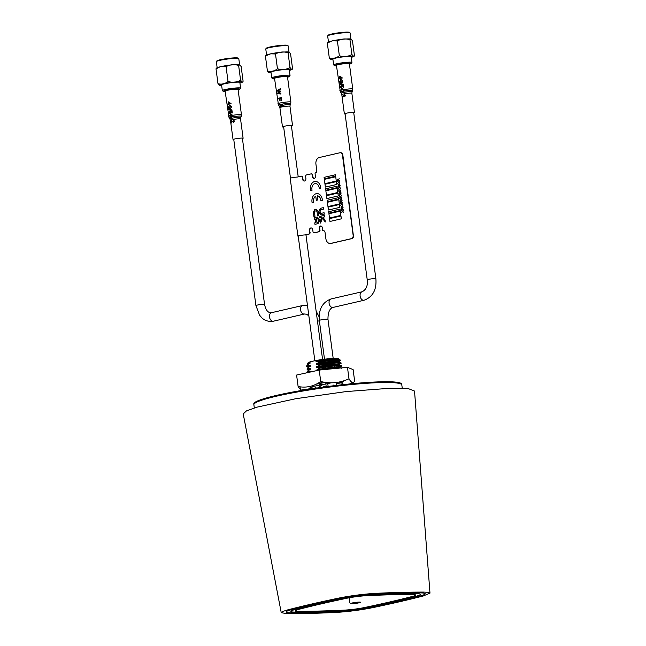 <?xml version="1.0" encoding="UTF-8"?>
<svg xmlns="http://www.w3.org/2000/svg" width="646" height="646" viewBox="0 0 646 646"><rect width="100%" height="100%" fill="white"/><g stroke="black" fill="none" stroke-linecap="round" stroke-linejoin="round"><path stroke-width="0.97" d="M349.866 602.928L348.897 596.274M401.134 592.382A293.268 29.482 172.4 0 0 375.407 593.367C363.076 594.102 350.641 595.717 338.1 598.228A293.268 29.482 172.4 0 0 288.003 609.8L282.948 611.391L281.244 612.699L287.373 613.7A293.268 29.482 172.4 0 0 310.096 613.409A293.268 29.482 172.4 0 0 335.823 612.424C348.154 611.697 360.589 610.074 373.13 607.563A293.268 29.482 172.4 0 0 399.64 601.741A293.268 29.482 -7.6 0 0 423.227 595.992L429.986 593.125L427.999 592.309L423.857 592.091A293.268 29.482 172.4 0 0 401.134 592.382M429.986 593.125L414.53 391.056L408.329 388.626L390.37 388.238L346.224 391.565L295.86 398.695L257.043 407.142L246.417 410.913L243.219 413.933L281.244 612.699M352.094 603.711A4.934 0.493 172.4 0 0 357.48 603.114A4.934 0.493 172.4 0 0 360.508 602.242A4.934 0.493 172.4 0 0 359.136 602.088A4.934 0.493 172.4 0 0 353.75 602.678A4.934 0.493 172.4 0 0 350.721 603.55A4.934 0.493 172.4 0 0 352.094 603.711M320.456 611.019A278.725 28.02 -7.6 0 1 298.872 611.294A15.94 1.599 -7.6 0 1 296.7 611.181A15.94 1.599 -7.6 0 1 299.195 609.251A278.725 28.02 -7.6 0 1 346.805 598.253A15.94 1.599 -7.6 0 1 366.314 595.709A278.725 28.02 -7.6 0 1 412.358 594.506A15.94 1.599 -7.6 0 1 414.675 595.709A15.94 1.599 -7.6 0 1 412.035 596.541A278.725 28.02 -7.6 0 1 389.611 602.007A278.725 28.02 -7.6 0 1 364.417 607.539A15.94 1.599 -7.6 0 1 344.916 610.082A278.725 28.02 -7.6 0 1 320.456 611.019M317.008 611.819A283.57 28.505 -7.6 0 1 295.036 612.093A20.793 2.091 -7.6 0 1 292.21 611.948A20.793 2.091 -7.6 0 1 292.016 610.518A20.793 2.091 -7.6 0 1 295.464 609.436A283.57 28.505 -7.6 0 1 343.906 598.244A20.793 2.091 -7.6 0 1 369.342 594.934A283.57 28.505 -7.6 0 1 416.194 593.698A20.793 2.091 -7.6 0 1 419.02 593.844A20.793 2.091 -7.6 0 1 419.206 595.273A20.793 2.091 -7.6 0 1 415.766 596.355A283.57 28.505 -7.6 0 1 392.954 601.919A283.57 28.505 -7.6 0 1 367.324 607.547A20.793 2.091 -7.6 0 1 341.887 610.866A283.57 28.505 -7.6 0 1 317.008 611.819M313.552 612.61A288.423 28.989 -7.6 0 1 291.209 612.901A25.638 2.576 -7.6 0 1 287.72 612.715A25.638 2.576 -7.6 0 1 287.486 610.955A25.638 2.576 -7.6 0 1 291.734 609.622A288.423 28.989 -7.6 0 1 340.999 598.236A25.638 2.576 -7.6 0 1 372.371 594.15A288.423 28.989 -7.6 0 1 420.021 592.899A25.638 2.576 -7.6 0 1 423.51 593.076A25.638 2.576 -7.6 0 1 423.744 594.837A25.638 2.576 -7.6 0 1 419.496 596.177A288.423 28.989 -7.6 0 1 396.297 601.83A288.423 28.989 -7.6 0 1 370.231 607.555A25.638 2.576 -7.6 0 1 338.851 611.641A288.423 28.989 -7.6 0 1 313.552 612.61M337.075 358.425A15.431 1.55 -7.6 0 1 338.528 358.74L340.474 360.21L339.368 359.967A17.256 1.736 172.4 0 0 338.932 359.927A17.256 1.736 172.4 0 0 324.696 360.823L338.803 358.974L337.462 358.74C333.748 358.554 328.12 359.006 320.577 360.097L314.529 360.807A15.431 1.55 -7.6 0 1 337.075 358.425M336.372 360.016A15.431 1.55 -7.6 0 1 335.54 360.25L339.473 360.985L340.474 360.21M324.696 360.823L318.841 361.825L315.983 361.744L316.104 360.92M338.803 358.974C337.43 358.409 324.752 359.757 315.983 361.744M320.577 360.097L315.886 361.025M339.368 359.967C335.799 359.814 328.975 360.597 318.906 362.333L318.841 361.825M339.425 361.994L339.328 361.284L337.769 361.009L328.822 361.744L316.274 363.892L318.906 362.333M340.103 363.157C341.597 362.519 341.031 362.236 338.415 362.309C333.659 362.438 327.264 363.23 319.221 364.691L316.362 364.61L328.919 362.454L337.858 361.728L340.805 362.487L341.031 363.125L340.176 363.658L340.103 363.157L337.22 362.874L337.123 362.156M316.362 364.61L316.274 363.892M340.176 363.658C342.348 362.995 341.064 362.745 336.324 362.915L319.294 365.2L319.221 364.691M339.804 364.861L339.715 364.142L338.149 363.876L329.202 364.602L316.653 366.758L319.294 365.2M341.023 365.789L340.49 366.016C342.663 365.353 341.379 365.103 336.639 365.273L316.75 367.469L329.298 365.321L338.246 364.586L341.177 365.345L341.411 365.999L340.555 366.524L340.482 366.016L337.6 365.733L337.503 365.022M316.75 367.469L316.653 366.758M340.555 366.524C345.287 364.982 332.125 365.628 319.673 368.058L319.608 367.558M340.192 367.719L340.095 367.009L338.528 366.734L329.589 367.469L317.033 369.617L319.673 368.058M341.564 368.212L338.625 367.453L329.686 368.188L317.129 370.336L317.033 369.617M340.111 368.042L325.705 369.431M313.084 386.284L310.443 387.842L310.508 388.351L312.817 388.642M313.367 388.432L313.463 389.15M310.443 387.842L310.056 389.07M308.142 372.5L307.399 371.983L308.215 371.159L311.073 371.248L309.071 372.298M311.073 371.248L311.17 371.967M308.215 371.159L308.15 370.659L307.682 370.949L307.399 371.983M307.48 371.716L309.095 372.201M308.513 369.803L307.02 369.124L307.835 368.301L310.694 368.39L310.791 369.1L307.682 370.949M310.791 369.1L308.15 370.659M310.694 368.39L308.554 369.754L308.651 370.473M307.835 368.301L307.771 367.8L307.302 368.099L307.02 369.124M307.092 368.858L308.707 369.342M308.134 366.944L306.632 366.274L307.456 365.442L310.314 365.523L310.411 366.242L307.302 368.091M310.411 366.242L307.771 367.8M310.314 365.523L308.174 366.896L308.263 367.606M307.456 365.442L307.383 364.933L306.923 365.224L306.632 366.274M306.721 365.999L308.328 366.476M309.256 362.681L307.439 363.641L308.094 362.802A15.431 1.55 -7.6 0 1 311.122 361.59L309.256 362.681L309.927 362.664L310.023 363.375L306.923 365.224M310.023 363.375L307.383 364.933M309.927 362.664L307.787 364.029L307.884 364.748M320.787 387.503L319.423 387.519L319.326 386.801L321.966 385.242L321.902 384.741L319.043 384.653M320.085 383.32L321.587 382.384L321.514 381.875L320.327 381.786M311.122 361.59L314.529 360.807M307.439 363.641L307.819 364.263M334.087 360.589L335.54 360.25M341.048 384.677L342.848 383.7L342.776 383.199L339.893 382.916L339.796 382.198M316.702 363.674A12.476 1.252 -7.6 0 1 322.386 362.705M368.842 383.143A74.621 7.502 172.4 0 0 292.485 392.881A74.621 7.502 172.4 0 0 253.886 404.727A74.621 7.502 -7.6 0 1 292.485 392.881A74.621 7.502 -7.6 0 1 368.842 383.143A74.621 7.502 -7.6 0 1 401.828 384.992A74.621 7.502 172.4 0 0 368.842 383.143M254.314 407.949L253.83 404.299A74.621 7.502 -7.6 0 1 292.428 392.453A74.621 7.502 -7.6 0 1 368.777 382.715A74.621 7.502 -7.6 0 1 401.764 384.556L401.723 384.217A74.621 7.502 -7.6 0 0 397.67 382.375A74.621 7.502 -7.6 0 0 397.306 382.319A74.621 7.502 -7.6 0 0 390.62 381.794A74.621 7.502 -7.6 0 0 389.36 381.762A74.621 7.502 -7.6 0 0 387.188 381.729A74.621 7.502 -7.6 0 0 384.822 381.729A74.621 7.502 -7.6 0 1 384.822 381.729A74.621 7.502 -7.6 0 0 383.223 381.754A74.621 7.502 -7.6 0 0 377.442 381.915A74.621 7.502 -7.6 0 0 377.078 381.931A74.621 7.502 -7.6 0 0 374.551 382.044A74.621 7.502 -7.6 0 0 370.271 382.279A74.621 7.502 -7.6 0 0 368.737 382.375A74.621 7.502 -7.6 0 0 367.865 382.432A74.621 7.502 -7.6 0 0 366.734 382.505A74.621 7.502 -7.6 0 0 358.11 383.175A74.621 7.502 -7.6 0 0 356.891 383.28A74.621 7.502 -7.6 0 0 353.483 383.595A74.621 7.502 -7.6 0 0 351.836 383.748A74.621 7.502 -7.6 0 0 349.123 384.015A74.621 7.502 -7.6 0 0 347.096 384.225A74.621 7.502 -7.6 0 0 346.773 384.257A74.621 7.502 -7.6 0 0 345.069 384.443A74.621 7.502 -7.6 0 0 342.566 384.717A74.621 7.502 -7.6 0 0 338.77 385.145A74.621 7.502 -7.6 0 0 266.709 397.871A74.621 7.502 -7.6 0 0 266.394 397.96A74.621 7.502 -7.6 0 0 264.069 398.647A74.621 7.502 -7.6 0 0 262.93 398.994A74.621 7.502 -7.6 0 0 262.446 399.155A74.621 7.502 -7.6 0 0 260.919 399.664A74.621 7.502 -7.6 0 0 253.781 403.952L253.83 404.299A74.621 7.502 -7.6 0 1 292.428 392.453A74.621 7.502 -7.6 0 1 368.777 382.715A74.621 7.502 -7.6 0 1 401.764 384.556L402.256 388.222M291.435 126.035A5.079 0.509 172.4 0 0 292.541 125.558A5.079 0.509 172.4 0 0 291.128 125.389A5.079 0.509 172.4 0 0 285.589 126.002A5.079 0.509 172.4 0 0 282.472 126.899A5.079 0.509 172.4 0 0 283.659 127.068M277.917 103.796A6.533 0.654 172.4 0 1 281.931 102.649A6.533 0.654 172.4 0 1 289.053 101.858A6.533 0.654 172.4 0 1 290.87 102.068L287.486 76.68A6.533 0.654 172.4 0 0 285.661 76.47A6.533 0.654 172.4 0 0 278.539 77.262A6.533 0.654 172.4 0 0 274.534 78.408L278.515 105.217A6.145 0.614 172.4 0 1 282.1 104.127A6.145 0.614 172.4 0 1 288.964 103.36A6.145 0.614 172.4 0 1 290.676 103.594L290.159 104.83A5.467 0.549 172.4 0 0 288.641 104.62A5.467 0.549 172.4 0 0 282.988 105.225M280.259 88.728L277.231 90.416L277.32 91.086L280.138 91.514L277.586 93.072L277.675 93.694L280.962 94.025L280.889 93.444L277.958 93.25L280.663 91.772L280.574 91.094L277.618 90.674L280.34 89.318L280.259 88.728M281.446 97.627A6.565 0.662 172.4 0 0 278.289 98.297L278.361 98.862A6.565 0.662 -7.6 0 1 279.556 98.563L279.799 100.364A6.565 0.662 -7.6 0 1 280.162 100.291L279.92 98.491A6.565 0.662 -7.6 0 1 281.058 98.273L281.341 100.38A6.565 0.662 -7.6 0 1 281.801 100.3L281.446 97.627M283.013 105.233L281.729 104.418A6.056 0.606 172.4 0 0 281.309 104.499L282.35 105.314A5.515 0.557 172.4 0 0 280.041 105.839L280.283 106.348A5.273 0.533 -7.6 0 1 283.513 105.669L283.013 105.233A5.499 0.549 172.4 0 0 280.057 105.871A5.467 0.549 172.4 0 0 279.33 106.275L278.515 105.217M353.75 112.897A5.079 0.509 172.4 0 0 354.436 112.533A5.079 0.509 172.4 0 0 353.023 112.372A5.079 0.509 172.4 0 0 347.483 112.985A5.079 0.509 172.4 0 0 344.366 113.882A5.079 0.509 172.4 0 0 345.117 114.043M339.812 90.779A6.533 0.654 172.4 0 1 343.567 89.673A6.565 0.662 172.4 0 1 344.035 89.592L341.968 88.292L340.838 90.27A6.565 0.662 172.4 0 1 341.112 90.198L342.057 88.857L342.743 88.865L343.656 90.004L343.341 91.239A6.169 0.622 172.4 0 1 344.229 91.078L344.035 89.592A6.533 0.654 172.4 0 1 350.948 88.841A6.533 0.654 172.4 0 1 352.764 89.051L349.381 63.663A6.533 0.654 172.4 0 0 347.556 63.453A6.533 0.654 172.4 0 0 340.434 64.245A6.533 0.654 172.4 0 0 336.429 65.391L340.41 92.192A6.145 0.614 172.4 0 1 343.365 91.223M339.836 77.972A6.565 0.662 172.4 0 0 339.231 78.134L339.295 78.651A6.565 0.662 -7.6 0 1 339.901 78.489L339.966 79.006A6.565 0.662 -7.6 0 1 340.329 78.917L340.264 78.4A6.565 0.662 -7.6 0 1 342.404 77.98L339.957 76.139A6.565 0.662 172.4 0 0 339.602 76.228L339.836 77.972M341.363 77.649A6.565 0.662 172.4 0 0 340.192 77.891L340.046 76.777L341.363 77.649M339.941 81.606L340.862 79.91L341.548 79.926L342.445 81.065L342 82.833L342.913 80.992L340.773 79.345L339.675 81.727L340.272 83.286A6.565 0.662 -7.6 0 1 341.322 83.035L341.104 81.396A6.565 0.662 172.4 0 0 340.749 81.469L340.894 82.551A6.565 0.662 172.4 0 0 340.361 82.672L339.941 81.606M342.703 91.369A6.169 0.622 172.4 0 0 342.348 91.449L342.372 91.482A6.145 0.622 172.4 0 0 341.839 91.611L341.799 91.579A6.169 0.622 172.4 0 0 341.427 91.675L341.984 92.216A5.814 0.581 -7.6 0 1 343.034 91.966L342.703 91.369M342.655 96.044L342.719 96.561A5.111 0.517 -7.6 0 1 345.973 95.883L344.738 94.615A5.111 0.517 172.4 0 0 344.302 94.704L344.972 95.519A5.111 0.517 172.4 0 0 342.655 96.044M343.284 84.19L339.974 83.738L340.03 84.166L343.341 84.618L343.284 84.19M340.991 85.861L340.353 86.79L340.773 87.727L341.443 87.88L342.307 86.483L341.984 85.813L342.937 85.845L343.131 87.323A6.565 0.662 -7.6 0 1 343.64 87.234L343.381 85.329L341.5 85.272L341.904 86.419L341.346 87.371L340.62 86.717L340.991 85.861M298.234 236.291A4.207 0.42 -7.6 0 1 297.927 236.178A4.207 0.42 -7.6 0 1 300.511 235.435A4.207 0.42 -7.6 0 1 305.098 234.926A4.207 0.42 -7.6 0 1 306.277 235.063A4.207 0.42 -7.6 0 1 306.01 235.249M297.927 236.178L290.207 178.328A4.207 0.42 -7.6 0 1 292.662 177.61A4.207 0.42 -7.6 0 1 297.176 177.085L301.109 176.18A1.454 1.05 -91.5 0 1 302.336 177.367L302.562 179.087A2.326 1.68 88.5 0 0 304.524 181.001A2.326 1.68 88.5 0 0 305.873 178.328L305.647 176.608A1.454 1.05 -91.5 0 1 306.487 174.937L311.041 173.887A1.454 1.05 -91.5 0 1 312.268 175.074L312.494 176.794A2.035 1.47 88.5 0 0 314.206 178.466A2.035 1.47 88.5 0 0 315.393 176.124L315.087 173.839A0.872 0.63 -91.5 0 1 315.595 172.829A2.035 1.47 88.5 0 0 316.774 170.496L315.934 164.197A5.806 4.207 -91.5 0 1 319.31 157.511L339.998 152.739A2.907 2.099 -91.5 0 1 340.305 152.698L340.507 152.69A2.907 2.099 -91.5 0 0 340.402 152.698M314.198 178.466A2.035 1.47 88.5 0 1 312.898 176.786L312.696 176.786A2.035 1.47 88.5 0 0 314.093 178.482M312.898 176.786L312.462 175.074A1.454 1.05 -91.5 0 0 311.396 173.863A1.454 1.05 -91.5 0 0 311.291 173.871M312.664 175.066A1.454 1.05 -91.5 0 0 311.59 173.855A1.454 1.05 -91.5 0 0 311.437 173.871L311.388 173.887M304.476 181.009A2.326 1.68 88.5 0 1 302.966 179.079L302.764 179.087A2.326 1.68 88.5 0 0 304.379 181.025M302.966 179.079L302.732 177.359A1.454 1.05 -91.5 0 0 301.504 176.164L301.416 176.172M310.072 232.342A1.454 1.05 -91.5 0 1 309.224 234.014L304.993 234.95L309.022 234.014A1.454 1.05 -91.5 0 0 309.87 232.35L309.838 230.622A2.326 1.68 88.5 0 1 311.235 227.941M314.295 232.778A1.454 1.05 -91.5 0 0 314.602 232.77L318.954 231.72A1.454 1.05 -91.5 0 0 319.802 230.049L319.77 228.329A2.035 1.47 88.5 0 1 320.965 225.987M314.602 232.77L319.156 231.72A1.454 1.05 -91.5 0 0 320.004 230.049M319.77 228.329L319.568 228.337A2.035 1.47 88.5 0 1 320.868 225.979M330.259 243.485A5.806 4.207 -91.5 0 0 330.356 243.485A5.806 4.207 -91.5 0 0 330.97 243.413L351.658 238.632A2.907 2.099 -91.5 0 0 353.346 235.289L342.848 155.113A2.907 2.099 -91.5 0 0 340.603 152.69M330.453 243.485A5.806 4.207 -91.5 0 0 330.558 243.485A5.806 4.207 -91.5 0 0 331.172 243.405L351.86 238.624A2.907 2.099 -91.5 0 0 353.548 235.281M315.426 183.601A5.079 3.682 88.5 0 1 315.434 183.601A5.079 3.682 88.5 0 1 319.189 187.849A5.079 3.682 88.5 0 1 319.245 188.567M319.172 187.849A5.079 3.682 88.5 0 1 319.229 188.575L320.787 188.212A7.259 5.257 -91.5 0 0 314.594 181.526A7.259 5.257 -91.5 0 0 310.5 190.586L312.058 190.231A5.079 3.682 88.5 0 1 311.929 189.52A5.079 3.682 88.5 0 1 315.418 183.609A5.079 3.682 88.5 0 1 319.172 187.849M328.039 207.148L328.426 210.007L339.804 207.382L339.425 204.516L328.039 207.148M328.426 210.007L339.82 207.382L339.425 204.524M327.126 200.276L327.312 201.705L338.698 199.073L338.504 197.644L327.126 200.276M327.312 201.705L338.714 199.073L338.504 197.652M326.513 195.69L326.892 198.556L338.278 195.924L337.89 193.065L326.513 195.69M337.915 193.065L338.294 195.924L326.916 198.556M324.332 179.37L324.906 183.666L336.291 181.033L335.718 176.738L324.332 179.37M324.93 183.658L336.308 181.033L335.718 176.746M339.223 187.041L338.068 186.379L339.223 187.041L340.151 185.862L339.408 187.154L340.442 188.034L339.263 187.34L338.367 188.471L339.077 187.235L338.092 186.395M340.248 202.715L341.185 201.883L342.364 202.569L341.33 201.689L342.073 200.405L341.145 201.584L340.006 200.922L340.991 201.77L340.248 202.715M341.145 201.576L340.006 200.922M330.558 243.485L330.356 243.485A5.806 4.207 -91.5 0 0 330.97 243.413L351.456 238.632A2.907 2.099 -91.5 0 0 353.144 235.297L342.453 155.121A2.907 2.099 -91.5 0 0 340.305 152.698M304.791 234.958L308.828 234.022A1.454 1.05 -91.5 0 0 309.668 232.35L309.442 230.63A2.326 1.68 88.5 0 1 311.033 227.933A2.326 1.68 88.5 0 1 312.753 229.871L312.979 231.591A1.454 1.05 -91.5 0 0 314.206 232.778L318.761 231.728A1.454 1.05 -91.5 0 0 319.6 230.057L319.374 228.337A2.035 1.47 88.5 0 1 320.553 226.003A2.035 1.47 88.5 0 1 322.265 227.667L322.572 229.96A0.872 0.63 -91.5 0 0 323.307 230.679L323.509 230.67A2.035 1.47 88.5 0 1 325.027 232.35L325.867 238.64A5.806 4.207 -91.5 0 0 330.154 243.494A5.806 4.207 -91.5 0 0 330.768 243.413L351.456 238.632M314.206 232.778L318.761 231.728M309.442 230.63L309.636 230.63A2.326 1.68 88.5 0 1 311.138 227.933M308.828 234.022L309.022 234.014A1.454 1.05 -91.5 0 0 309.87 232.35L309.668 232.35M342.453 155.121L342.646 155.113A2.907 2.099 -91.5 0 0 340.507 152.69M316.903 222.353L317.832 222.135L318.3 221.174L318.042 219.252L317.356 218.558L316.427 218.776L316.903 222.353L317.856 222.135L318.325 221.174L318.066 219.252L317.38 218.558M317.42 217.032L314.093 217.783L314.287 219.269L315.369 219.026L315.846 222.604L314.772 222.854L314.965 224.34L318.05 223.629L319.382 220.948L319.124 218.986L317.17 217.064L314.069 217.783L314.271 219.269M315.846 222.604L314.747 222.854L314.949 224.34M316.322 210.806L317.024 211.468L317.598 215.74L318.656 215.489L318.082 211.202L316.104 209.32L314.715 209.635L313.358 212.292L313.932 216.58L314.99 216.337L314.416 212.066L314.909 211.129L316.298 210.806L317.008 211.468L317.574 215.74M316.362 209.288L314.731 209.635L313.342 212.292L313.916 216.588M315.369 181.429A7.259 5.257 -91.5 0 0 310.516 190.586M324.421 215.393L319.673 216.483L319.875 217.977L321.684 217.557L320.295 221.134L320.553 223.056L322.378 218.356L325.293 221.966L325.035 220.036L322.822 217.298L324.615 216.878L324.421 215.393L319.697 216.483L319.891 217.977M323.38 207.641L320.303 208.351L318.946 211.032L319.213 212.994L321.159 214.916L324.26 214.197L324.058 212.704L320.973 213.422L320.287 212.72L320.028 210.798L320.497 209.837L323.581 209.126L323.38 207.632L320.279 208.351L318.971 211.032L319.229 212.994L321.175 214.916M317.315 195.786L317.315 195.778A5.079 3.682 88.5 0 1 320.852 200.744L322.419 200.381A7.259 5.257 -91.5 0 0 316.217 193.695A7.259 5.257 -91.5 0 0 312.123 202.763L313.681 202.4A5.079 3.682 88.5 0 1 315.741 196.142L316.298 200.317L317.856 199.961L317.299 195.778A5.079 3.682 88.5 0 1 320.868 200.736M315.345 219.026L315.829 222.604M341.597 212.679L342.485 211.581M342.445 211.266L341.322 210.62M343.389 210.095L342.437 211.274L341.298 210.612L342.291 211.46L341.581 212.704L342.477 211.573L343.656 212.259L342.638 211.387L343.389 210.095M343.656 212.251L342.622 211.387L343.365 210.095M341.274 210.281L342.17 209.151L343.349 209.837L342.315 208.965L343.058 207.673L342.13 208.852L340.999 208.19L341.984 209.038L341.274 210.281M340.951 207.859L341.847 206.728L343.026 207.414L341.992 206.534L342.735 205.25L341.807 206.429L340.676 205.767L341.661 206.615L340.951 207.859M340.628 205.412L341.516 204.314M342.679 204.984L341.669 204.112L342.412 202.828L341.468 204.007L340.353 203.353M340.305 202.989L341.193 201.891M342.356 202.553L341.346 201.689L342.073 200.43M339.982 200.591L340.878 199.452L342.057 200.147L341.023 199.267L341.766 197.983L340.838 199.162L339.707 198.492L340.692 199.348L339.982 200.591M339.659 198.144L340.547 197.038M341.71 197.708L340.7 196.844L341.443 195.56L340.499 196.739L339.384 196.085M339.336 195.746L340.232 194.607L341.411 195.302L340.377 194.422L341.12 193.138L340.192 194.317L339.061 193.647L340.046 194.503L339.336 195.746M339.013 193.316L339.909 192.185L341.088 192.879L340.054 191.999L340.797 190.715L339.869 191.886L338.738 191.224L339.723 192.08L339.013 193.316M338.69 190.877L339.578 189.771M339.53 189.456L338.415 188.818M340.474 188.285L339.521 189.464L338.391 188.802L339.376 189.658L338.674 190.893L339.562 189.762L340.765 190.457L339.731 189.577L340.474 188.285M338.044 186.048L338.94 184.917L340.119 185.612L339.085 184.732L339.828 183.44L338.9 184.619L337.761 183.957L338.754 184.804L338.044 186.048M337.721 183.609L338.609 182.503M338.561 182.188L337.446 181.55M339.772 183.189L338.746 182.309L339.489 181.017L338.552 182.196L337.422 181.534L338.407 182.382L337.705 183.626L338.593 182.495L339.796 183.189L338.762 182.309L339.489 181.041M337.398 181.203L338.294 180.072L339.473 180.759L338.439 179.887L339.182 178.595L338.254 179.774L337.115 179.112L338.1 179.959L337.398 181.203M324.276 178.789L335.662 176.164L335.468 174.735L324.066 177.367L324.26 178.797L335.637 176.164L335.452 174.735M325.39 187.098L336.768 184.473L336.388 181.607L324.986 184.239L325.366 187.098L336.744 184.473L336.364 181.607M325.81 190.247L337.188 187.623L336.994 186.193L325.592 188.818L325.786 190.247L337.164 187.623L336.978 186.193M326.456 195.116L337.834 192.492L337.244 188.196L325.867 190.82L326.44 195.116L337.818 192.492L337.244 188.196M327.982 206.575L339.368 203.942L338.795 199.646L327.393 202.279L327.966 206.575L339.344 203.942L338.77 199.646M328.862 213.156L340.24 210.531L340.03 209.102L328.652 211.726L328.846 213.156L340.224 210.531L340.03 209.102M329.492 218.025L340.87 215.401L340.297 211.105L328.919 213.729L329.492 218.025L340.894 215.401L340.305 211.105M329.969 221.457L341.354 218.833L340.967 215.974L329.573 218.598L329.953 221.465L341.33 218.833L340.951 215.974M321.676 217.565L320.319 221.134L320.569 223.015M322.386 218.372L325.293 221.933M324.058 212.712L320.9 213.43M341.468 204.007L340.329 203.345L341.314 204.193L340.612 205.436L341.508 204.306L342.687 204.992L341.653 204.112L342.396 202.828M340.499 196.739L339.36 196.069L340.345 196.925L339.643 198.169L340.531 197.03L341.718 197.724L340.684 196.844L341.427 195.56M340.741 190.457L339.715 189.577L340.458 188.293M316.992 193.598A7.259 5.257 -91.5 0 0 312.139 202.755M315.749 196.15A5.079 3.682 88.5 0 1 315.765 196.142L316.322 200.317M279.605 52.415A11.321 1.139 172.4 0 0 272.152 53.537M271.086 72.869L268.825 72.659L267.412 70.971C270.989 71.997 274.34 71.262 277.457 68.759C281.874 70.115 286.065 69.711 290.022 67.539L291.435 69.227L292.242 69.308L292.533 68.549L290.563 53.763L289.15 52.084L288.051 52.762C283.634 51.405 279.443 51.809 275.487 53.973L270.706 53.812L266.532 55.516M289.15 52.084L288.649 51.938C283.481 51.817 277.497 52.447 270.706 53.812M290.03 75.469L289.271 69.744A9.222 0.929 172.4 0 0 289.101 69.598A9.222 0.929 172.4 0 0 279.201 70.156A9.222 0.929 172.4 0 0 270.989 72.182L271.756 77.908A9.222 0.929 -7.6 0 1 279.968 75.881A9.222 0.929 -7.6 0 1 289.868 75.324A9.222 0.929 -7.6 0 1 290.03 75.469A9.222 0.929 -7.6 0 1 289.997 75.566L289.255 76.535A8.35 0.84 172.4 0 0 289.133 76.317A8.35 0.84 172.4 0 0 279.75 76.874A8.35 0.84 172.4 0 0 272.79 78.731A8.35 0.84 172.4 0 0 272.887 78.78A8.35 0.84 172.4 0 0 274.598 78.925M289.028 52.035L288.221 45.979A11.321 1.139 172.4 0 0 288.148 45.874A11.321 1.139 172.4 0 0 288.019 45.809A11.321 1.139 172.4 0 0 276.423 46.407A11.321 1.139 172.4 0 0 265.813 48.854A11.321 1.139 172.4 0 0 265.772 48.975L266.572 54.975M265.813 48.854L266.314 48.216A10.74 1.082 -7.6 0 1 276.375 45.89A10.74 1.082 -7.6 0 1 287.381 45.317A10.74 1.082 -7.6 0 1 287.502 45.382L288.148 45.874M287.551 77.197A8.35 0.84 172.4 0 0 289.255 76.535M288.051 52.762L290.022 67.539M275.487 53.973L277.457 68.759M265.433 56.194L267.412 70.971M327.708 35.837L328.208 35.191A10.74 1.082 -7.6 0 1 338.27 32.873A10.74 1.082 -7.6 0 1 349.276 32.3A10.74 1.082 -7.6 0 1 349.397 32.365L350.043 32.857A11.321 1.139 172.4 0 0 349.914 32.785A11.321 1.139 172.4 0 0 338.318 33.39A11.321 1.139 172.4 0 0 327.708 35.837A11.321 1.139 172.4 0 0 327.667 35.958L328.467 41.958M341.5 39.39A11.321 1.139 172.4 0 0 334.047 40.52M332.981 59.852L330.72 59.642L329.307 57.954C332.884 58.98 336.235 58.237 339.352 55.734C343.769 57.098 347.96 56.695 351.917 54.522L353.33 56.21L354.428 55.524L352.458 40.746L351.044 39.059L349.946 39.745C345.529 38.38 341.338 38.784 337.382 40.956L332.601 40.795L328.426 42.491M351.044 39.059L350.544 38.913C345.376 38.8 339.392 39.422 332.601 40.795M351.925 62.452L351.166 56.719A9.222 0.929 172.4 0 0 350.996 56.582A9.222 0.929 172.4 0 0 341.096 57.131A9.222 0.929 172.4 0 0 332.884 59.157L333.651 64.891A9.222 0.929 -7.6 0 1 341.863 62.864A9.222 0.929 -7.6 0 1 351.763 62.307A9.222 0.929 -7.6 0 1 351.925 62.452A9.222 0.929 -7.6 0 1 351.892 62.549L351.149 63.51A8.35 0.84 172.4 0 0 351.028 63.292A8.35 0.84 172.4 0 0 341.645 63.857A8.35 0.84 172.4 0 0 334.685 65.706A8.35 0.84 172.4 0 0 334.781 65.763A8.35 0.84 172.4 0 0 336.493 65.908M349.446 64.18A8.35 0.84 172.4 0 0 351.149 63.51M353.33 56.21L354.137 56.283L351.254 57.413M349.946 39.745L351.917 54.522M337.382 40.956L339.352 55.734M327.328 43.177L329.307 57.954M350.923 39.018L350.116 32.962A11.321 1.139 172.4 0 0 350.043 32.857M316.653 388.068L315.547 387.6L313.94 388.472M325.794 386.768L323.912 386.106L322.822 387.188M334.652 385.638L333.078 384.984L334.176 386.308M341.064 384.887L341.564 384.83M329.872 386.243A28.747 2.891 172.4 0 0 323.646 387.067M347.467 367.332L348.993 378.782C351.311 382.812 353.192 383.562 354.638 381.043L353.112 369.593L347.467 367.332L319.205 370.061L296.587 375.051L298.113 386.502L300.422 389.578L300.059 386.809M300.422 389.578L301.456 390.031L309.975 388.739L311.049 387.899M331.333 382.82L313.625 386.381L311.025 387.721L308.836 386.47M338.964 382.085L342.049 382.472L336.59 383.885M316.217 384.168L325.374 382.367M343.801 380.801L342.049 382.472M341.048 382.061L339.812 382.335M349.559 383.974L352.361 382.48M348.993 378.782C340.038 382.965 330.623 383.877 320.731 381.52L319.205 370.061M320.731 381.52C313.649 386.445 306.115 388.109 298.113 386.502M228.498 116.49A6.533 0.654 172.4 0 1 232.245 115.384A6.565 0.662 172.4 0 1 232.713 115.303L230.646 114.003L229.516 115.989A6.565 0.662 172.4 0 1 229.79 115.909L230.735 114.568L231.421 114.576L232.334 115.715L232.027 116.95A6.169 0.622 172.4 0 1 232.915 116.789L232.713 115.303A6.533 0.654 172.4 0 1 239.626 114.552A6.533 0.654 172.4 0 1 241.451 114.762L238.059 89.374A6.533 0.654 172.4 0 0 236.242 89.164A6.533 0.654 172.4 0 0 229.12 89.956A6.533 0.654 172.4 0 0 225.107 91.102L229.088 117.911A6.145 0.614 172.4 0 1 231.026 117.152L231.05 117.201A6.145 0.622 172.4 0 0 230.525 117.322L230.477 117.289A6.169 0.622 172.4 0 0 230.105 117.394L230.662 117.927A5.814 0.581 -7.6 0 1 231.712 117.677L230.993 116.046A6.533 0.654 172.4 0 0 230.646 116.127L231.034 117.16A6.169 0.622 172.4 0 1 231.389 117.079A6.145 0.614 172.4 0 1 232.051 116.934M242.436 138.607A5.079 0.509 172.4 0 0 243.114 138.252A5.079 0.509 172.4 0 0 241.701 138.083A5.079 0.509 172.4 0 0 236.161 138.696A5.079 0.509 172.4 0 0 233.045 139.593A5.079 0.509 172.4 0 0 233.795 139.754M228.514 103.691A6.565 0.662 172.4 0 0 227.909 103.844L227.973 104.361A6.565 0.662 -7.6 0 1 228.579 104.2L228.652 104.717A6.565 0.662 -7.6 0 1 229.007 104.628L228.942 104.119A6.565 0.662 -7.6 0 1 231.082 103.691L228.644 101.858A6.565 0.662 172.4 0 0 228.28 101.939L228.514 103.691M230.041 103.36A6.565 0.662 172.4 0 0 228.87 103.602L228.724 102.488L230.041 103.36M229.782 107.107A6.565 0.662 172.4 0 0 229.427 107.179L229.572 108.262A6.565 0.662 172.4 0 0 229.039 108.391L228.619 107.317L229.548 105.621L231.131 106.776L230.679 108.544L231.591 106.703L229.451 105.064L228.361 107.446L228.95 108.996A6.565 0.662 -7.6 0 1 230 108.746L229.782 107.107M233.263 120.463L234.07 121.101L233.529 121.941L231.147 120.374L231.502 122.99A5.111 0.517 -7.6 0 1 231.785 122.91L231.526 120.947L233.602 122.457L234.579 121.028L233.392 120.455M231.962 109.909L228.66 109.449L228.716 109.877L232.019 110.329L231.962 109.909M229.677 111.58L229.031 112.501L229.451 113.438L230.121 113.591L230.985 112.194L230.662 111.532L231.615 111.556L231.809 113.034A6.565 0.662 -7.6 0 1 232.318 112.945L232.067 111.047L230.178 110.983L230.582 112.138L230.033 113.082L229.306 112.428L229.677 111.58M216.394 61.548L216.886 60.902A10.74 1.082 -7.6 0 1 226.956 58.584A10.74 1.082 -7.6 0 1 237.954 58.011A10.74 1.082 -7.6 0 1 238.075 58.075L238.721 58.568A11.321 1.139 172.4 0 0 238.6 58.503A11.321 1.139 172.4 0 0 226.996 59.101A11.321 1.139 172.4 0 0 216.394 61.548A11.321 1.139 172.4 0 0 216.345 61.669L217.145 67.668M230.178 65.109A11.321 1.139 172.4 0 0 222.725 66.231M216.014 68.888L216.305 68.129L220.06 66.78L216.014 68.888L217.985 83.665C221.562 84.691 224.913 83.956 228.038 81.444C232.447 82.809 236.638 82.405 240.595 80.233L242.008 81.921L242.815 82.002L243.106 81.243L241.136 66.457L239.23 64.632C234.054 64.511 228.078 65.141 221.279 66.506L220.06 66.78M239.723 64.778L238.624 65.456C234.207 64.091 230.024 64.503 226.06 66.667L221.279 66.506M221.659 85.563L219.398 85.353L217.985 83.665M240.611 88.163L239.844 82.438A9.222 0.929 172.4 0 0 239.682 82.292A9.222 0.929 172.4 0 0 229.782 82.849A9.222 0.929 172.4 0 0 221.57 84.876L222.329 90.602A9.222 0.929 -7.6 0 1 230.541 88.575A9.222 0.929 -7.6 0 1 240.441 88.017A9.222 0.929 -7.6 0 1 240.611 88.163A9.222 0.929 -7.6 0 1 240.57 88.26L239.827 89.229A8.35 0.84 172.4 0 0 239.714 89.011A8.35 0.84 172.4 0 0 230.331 89.568A8.35 0.84 172.4 0 0 223.363 91.425A8.35 0.84 172.4 0 0 223.459 91.474A8.35 0.84 172.4 0 0 225.179 91.619M238.132 89.891A8.35 0.84 172.4 0 0 239.827 89.229M238.624 65.456L240.595 80.233M226.06 66.667L228.038 81.444M239.609 64.729L238.794 58.673A11.321 1.139 172.4 0 0 238.721 58.568M295.036 612.093A8.608 6.896 90.2 0 1 297.531 611.253M291.209 612.901A8.608 6.896 90.2 0 1 293.639 612.061M287.373 613.7A8.608 6.896 90.2 0 1 289.763 612.868M335.823 612.424A8.608 5.491 87.2 0 1 337.172 611.73M338.851 611.641A8.608 5.491 87.2 0 1 340.2 610.946M341.887 610.866A8.608 5.491 87.2 0 1 343.228 610.163M297.112 609.008A8.608 6.573 -104.5 0 1 299.195 609.251M293.381 609.194A8.608 6.573 -104.5 0 1 295.464 609.436M289.65 609.38A8.608 6.573 -104.5 0 1 291.734 609.622M339.723 597.897A8.608 5.079 -101.8 0 1 340.999 598.236M342.63 597.905A8.608 5.079 -101.8 0 1 343.906 598.244M345.537 597.913A8.608 5.079 -101.8 0 1 346.805 598.253M367.598 595.031A8.608 5.491 -92.8 0 0 366.314 595.709M370.634 594.247A8.608 5.491 -92.8 0 0 369.342 594.934M373.679 593.464A8.608 5.491 -92.8 0 0 372.371 594.15M422.234 592.091A8.608 6.896 -89.8 0 0 420.021 592.899M418.398 592.891A8.608 6.896 -89.8 0 0 416.194 593.698M414.57 593.698A8.608 6.896 -89.8 0 0 412.358 594.506M419.496 596.177A8.608 6.573 75.5 0 0 417.243 595.951M415.766 596.355A8.608 6.573 75.5 0 0 413.456 596.137M423.227 595.992A8.608 6.573 75.5 0 0 421.006 595.765M373.13 607.563A8.608 5.079 78.2 0 0 371.813 607.224M370.231 607.555A8.608 5.079 78.2 0 0 368.914 607.216M367.324 607.547A8.608 5.079 78.2 0 0 366.007 607.208M375.875 278.717A4.352 0.436 -7.6 0 0 374.664 278.579A4.352 0.436 -7.6 0 0 372.677 278.725A4.352 0.436 -7.6 0 0 367.243 279.871C367.921 285.685 366.217 289.65 362.148 291.758A4.352 2.972 77 0 0 360.121 296.086A4.352 2.972 77 0 0 363.698 300.301A4.352 2.972 77 0 0 364.102 300.245C372.823 296.942 376.747 289.771 375.875 278.717L353.685 112.372M327.966 319.302A4.352 0.436 -7.6 0 0 326.755 319.164A4.352 0.436 -7.6 0 0 322.572 319.592A4.352 0.436 -7.6 0 0 319.479 320.319A4.352 0.436 -7.6 0 0 319.334 320.456C318.47 309.41 322.394 302.231 331.107 298.928A4.352 2.972 77 0 0 329.089 303.249A4.352 2.972 77 0 0 332.658 307.472A4.352 2.972 77 0 0 333.07 307.415C329.646 308.368 327.95 312.333 327.966 319.302L333.191 358.425M304.694 313.964A4.352 2.972 -103 0 1 304.516 314.013L273.476 321.183A4.352 2.972 -103 0 1 273.072 321.232A4.352 2.972 -103 0 1 269.495 317.016A4.352 2.972 -103 0 1 271.514 312.696L270.852 312.777C267.791 312.616 265.692 309.838 264.561 304.436L242.363 138.083M273.476 321.183L271.086 321.49C265.369 321.296 262.615 318.51 261.993 317.937L259.635 315.288L255.921 305.582A4.352 0.436 -7.6 0 1 256.066 305.445A4.352 0.436 -7.6 0 1 259.159 304.726A4.352 0.436 -7.6 0 1 263.342 304.29A4.352 0.436 -7.6 0 1 264.561 304.436M317.461 321.07A4.352 0.436 -7.6 0 1 318.898 320.981A4.352 0.436 -7.6 0 1 319.407 320.981M308.861 315.918L306.697 314.231L304.516 314.013A4.352 2.972 -103 0 1 304.105 314.061A4.352 2.972 -103 0 1 300.535 309.846A4.352 2.972 -103 0 1 302.554 305.526L271.514 312.696M290.159 104.83L289.965 106.275A5.079 0.509 172.4 0 0 288.552 106.114A5.079 0.509 172.4 0 0 283.013 106.727A5.079 0.509 172.4 0 0 279.896 107.624L282.472 126.899M341.225 93.25L341.791 94.599A5.079 0.509 172.4 0 1 344.907 93.71A5.079 0.509 172.4 0 1 350.447 93.097A5.079 0.509 172.4 0 1 351.86 93.258L352.054 91.805A5.467 0.549 172.4 0 0 350.536 91.595A5.467 0.549 172.4 0 0 344.423 92.281A5.467 0.549 172.4 0 0 341.225 93.25L340.41 92.192M352.764 89.051L352.571 90.569A6.145 0.614 172.4 0 0 350.859 90.335A6.145 0.614 172.4 0 0 344.237 91.062M331.172 243.405L330.768 243.413M292.226 69.316L289.36 70.43A11.321 1.139 172.4 0 0 291.152 69.292A11.321 1.139 172.4 0 0 278.014 70.115A11.321 1.139 172.4 0 0 269.107 72.635A11.321 1.139 172.4 0 0 271.078 72.837M351.254 57.373A11.321 1.139 172.4 0 0 353.047 56.267A11.321 1.139 172.4 0 0 339.909 57.09A11.321 1.139 172.4 0 0 331.002 59.61A11.321 1.139 172.4 0 0 332.973 59.812M229.088 117.911L229.911 118.969A5.467 0.549 172.4 0 1 233.101 118A5.467 0.549 172.4 0 1 239.214 117.314A5.467 0.549 172.4 0 1 240.732 117.524L241.249 116.288A6.145 0.614 172.4 0 0 239.545 116.046A6.145 0.614 172.4 0 0 232.915 116.781M240.732 117.524L240.546 118.969A5.079 0.509 172.4 0 0 239.125 118.807A5.079 0.509 172.4 0 0 233.586 119.421A5.079 0.509 172.4 0 0 230.469 120.317L233.045 139.593M239.932 83.092A11.321 1.139 172.4 0 0 241.733 81.977A11.321 1.139 172.4 0 0 228.587 82.809A11.321 1.139 172.4 0 0 219.68 85.329A11.321 1.139 172.4 0 0 221.659 85.53M309.975 388.133L311.275 387.148M334.022 360.193L334.168 361.171M333.07 307.415L364.102 300.245M333.812 363.117L333.942 364.086M334.2 365.975L334.329 366.952M336.405 382.505L336.784 385.379M319.334 320.456L324.51 359.208M325.172 364.199L325.301 365.16M325.552 367.049L325.681 368.018M327.724 383.336L328.144 386.453M331.107 298.928L362.148 291.758M367.243 279.871L345.045 113.526M307.456 305.413L302.554 305.526M316.12 311.049L319.124 316.847M255.921 305.582L233.731 139.237M291.346 125.389L298.21 176.843L291.346 125.389M305.962 234.942L322.58 359.459L305.962 234.942M323.25 364.497L323.38 365.466L323.25 364.497M323.63 367.356L323.759 368.325L323.63 367.356M325.802 383.643L326.214 386.712L325.802 383.643M283.578 126.422L290.474 178.135L283.578 126.422M298.194 235.984L314.844 360.743L298.194 235.984M289.965 106.275L292.541 125.558M279.33 106.275L279.896 107.624M290.87 102.068L290.676 103.594M341.791 94.599L344.366 113.882M351.86 93.258L354.436 112.533M352.054 91.805L352.571 90.569M265.732 55.435L269.479 54.086M272.79 78.731L271.813 77.996M327.627 42.418L331.374 41.069M334.685 65.706L333.707 64.971M240.546 118.969L243.114 138.252M229.911 118.969L230.469 120.317M241.451 114.762L241.249 116.288M223.363 91.425L222.394 90.69M239.932 83.124L242.799 82.01"/></g></svg>
